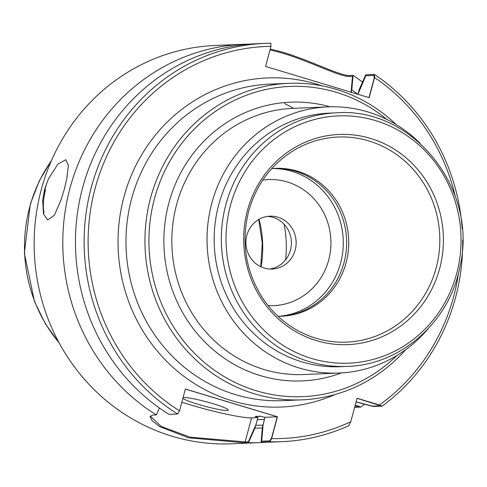 <?xml version="1.0" encoding="UTF-8"?>
<svg xmlns="http://www.w3.org/2000/svg" width="487" height="487" viewBox="0 0 487 487"><rect width="100%" height="100%" fill="white"/><g stroke="black" fill="none" stroke-linecap="round" stroke-linejoin="round"><path stroke-width="0.73" d="M274.284 168.417A74 70.256 -92.4 0 1 346.567 239.409A74 70.256 -92.4 0 1 280.567 316.27M278.881 316.294A74 70.256 87.6 0 0 340.644 262.919A74 70.256 87.6 0 0 272.61 168.539A74 70.256 87.6 0 1 340.644 262.919A74 70.256 87.6 0 1 278.881 316.294M45.474 189.851C43.227 199.019 42.753 206.719 44.049 212.941M355.2 405.221L359.351 406.73L354.743 406.925M270.005 49.918L278.022 51.914A198.386 188.353 -92.4 0 1 289.534 55.384C313.969 63.474 341.162 77.08 349.282 76.441L352.485 76.307L351.036 92.688M261.099 442.141L269.78 441.77A199.329 189.248 87.6 0 0 281.863 441.666L273.183 442.032A199.329 189.248 -92.4 0 1 261.099 442.141L262.341 427.805L264.928 417.304L277.261 416.781L271.661 437.667L269.835 440.845L261.689 441.185L263.102 424.974L264.928 417.304L260.417 416.208L254.987 416.44L257.976 417.603L255.693 425.291A181.998 172.794 -92.4 0 0 263.065 425.114M150.221 416.05L161.313 426.472L190.125 437.198L245.138 441.892L248.346 441.752L255.693 425.291M369 97.607L374.119 78.51L373.979 75.394L365.834 75.741L357.933 94.271L359.211 89.511L365.743 74.809L374.43 74.438A199.329 189.248 87.6 0 1 462.169 228.817M357.05 398.305L380.84 405.817L372.695 406.164L356.088 401.903M212.935 403.68A23.619 2.325 15 0 1 228.342 410.109A23.619 2.325 15 0 1 206.628 406.694A23.619 2.325 15 0 1 182.881 398.287A23.619 2.325 15 0 0 206.628 406.694A23.619 2.325 15 0 0 228.342 410.109A23.619 2.325 15 0 0 212.935 403.68A23.619 2.325 15 0 0 183.057 397.617A23.619 2.325 15 0 1 212.935 403.68M245.138 441.892L251.572 417.876A50.386 4.967 -165 0 1 181.828 402.201A50.386 4.967 -165 0 0 251.572 417.876L257.976 417.603L254.932 428.122L248.437 442.677L244.888 442.829L188.591 437.801L159.833 426.661L152.121 420.738L150.02 416.476L152.796 415.07L156.345 414.924A199.329 189.248 -92.4 0 1 69.891 188.512A199.329 189.248 -92.4 0 1 243.603 44.274A199.329 189.248 -92.4 0 1 249.478 44.116L249.478 44.153M179.514 410.845L177.688 414.017A199.329 189.248 87.6 0 1 89.687 193.753A199.329 189.248 87.6 0 1 264.952 43.367A199.329 189.248 87.6 0 1 270.827 43.209L270.967 46.332A196.182 186.259 87.6 0 0 94.283 191.586A196.182 186.259 87.6 0 0 179.514 410.845L185.364 389.016L277.456 416.775L264.928 417.304L260.417 416.208L254.987 416.44L257.976 417.603L251.572 417.876L244.888 442.829M185.346 389.083L277.261 416.781M246.86 235.331A26.45 25.111 -92.4 0 1 269.914 216.185A26.45 25.111 -92.4 0 1 296.126 241.552A26.45 25.111 -92.4 0 1 272.16 269.043A26.45 25.111 -92.4 0 1 246.86 235.331A26.45 25.111 -92.4 0 1 269.914 216.185A26.45 25.111 -92.4 0 1 296.126 241.552A26.45 25.111 -92.4 0 1 272.16 269.043A26.45 25.111 -92.4 0 1 246.86 235.331M267.546 216.405A26.45 25.111 -92.4 0 1 291.384 241.753A26.45 25.111 -92.4 0 1 269.786 269.025A26.45 25.111 -92.4 0 0 291.384 241.753A26.45 25.111 -92.4 0 0 267.546 216.405M262.773 180.093A63.091 59.901 -92.4 0 1 330.886 240.073A63.091 59.901 -92.4 0 1 268.106 305.611A63.091 59.901 -92.4 0 0 330.886 240.073A63.091 59.901 -92.4 0 0 262.773 180.093M271.722 168.618A74 70.256 -92.4 0 1 275.338 168.368A74 70.256 -92.4 0 1 348.674 239.318A74 70.256 -92.4 0 1 281.62 316.233A74 70.256 -92.4 0 1 277.992 316.288M247.42 210.561A105.18 99.859 -92.4 0 1 415.07 166.469A105.18 99.859 -92.4 0 1 368.148 341.576A105.18 99.859 -92.4 0 1 247.42 210.561M284.049 224.197A106.117 100.754 -92.4 0 1 285.565 259.869M42.655 200.413L44.536 189.595L48.426 178.881L57.856 164.131L65.836 159.706L68.375 165.349L66.889 178.096L64.467 188.749L61.125 199.627L54.422 215.205L47.659 219.996L43.471 213.854L42.655 200.413A31.491 9.387 106.8 0 1 44.895 189.674A31.491 9.387 106.8 0 1 48.426 178.881M266.846 442.19A199.329 189.248 -92.4 0 1 260.521 442.573L231.879 443.791A199.329 189.248 -92.4 0 1 41.249 189.729A199.329 189.248 -92.4 0 1 214.962 45.486L243.603 44.274M355.248 405.032L360.812 407.053L354.639 407.315M260.521 442.573A199.329 189.248 -92.4 0 1 248.437 442.677M262.329 427.982A184.829 175.484 -92.4 0 1 254.932 428.122M156.345 414.924L159.426 408.015M351.157 92.232L351.803 89.821A184.829 175.484 -92.4 0 1 357.787 94.228M351.803 89.821L353.081 75.345A199.329 189.248 -92.4 0 1 362.511 82.078M364.55 404.228A199.329 189.248 -92.4 0 1 360.812 407.053M353.081 75.345L349.538 75.497C341.436 76.136 314.273 62.586 289.777 54.477A199.329 189.248 -92.4 0 0 278.266 51.007L270.248 49.004M281.863 441.666A199.329 189.248 87.6 0 0 348.735 425.711L350.774 421.742L357.068 398.244L379.41 404.977A196.182 186.259 87.6 0 0 458.535 272.964M177.688 414.017L169.007 414.382A199.329 189.248 -92.4 0 1 81.006 194.118A199.329 189.248 -92.4 0 1 256.265 43.733L264.952 43.367M462.65 240.164A199.329 189.248 87.6 0 1 382.155 406.146L373.474 406.511L356.052 402.043M269.78 441.77L271.606 438.598A196.182 186.259 87.6 0 0 350.774 421.742M277.456 416.775L271.606 438.598M270.967 46.332L265.579 66.439L369.183 97.662L374.57 77.555L374.43 74.438M455.29 196.486A196.182 186.259 87.6 0 0 374.57 77.555M382.155 406.146L379.41 404.977M428.018 328.92A133.201 126.468 -92.4 0 1 339.165 373.042A133.201 126.468 -92.4 0 1 211.778 203.268A133.201 126.468 -92.4 0 1 327.861 106.878A133.201 126.468 -92.4 0 1 420.135 143.318M396.85 355.54A155.243 147.391 -92.4 0 1 219.588 373.724A155.243 147.391 -92.4 0 1 154.446 198.775A155.243 147.391 -92.4 0 1 386.824 119.431M405.774 349.611A158.391 150.38 -92.4 0 1 302.062 399.833A158.391 150.38 -92.4 0 1 150.58 197.953A158.391 150.38 -92.4 0 1 288.614 83.332A158.391 150.38 -92.4 0 1 396.217 124.581M230.442 205.447A123.753 117.495 -92.4 0 1 427.702 153.563A123.753 117.495 -92.4 0 1 372.494 359.601A123.753 117.495 -92.4 0 1 230.442 205.447M347.219 366.401L340.042 366.705A126.906 120.484 -92.4 0 1 218.675 204.96A126.906 120.484 -92.4 0 1 329.273 113.124L336.45 112.82C412.325 106.793 478.21 188.652 460.124 265.963C450.091 321.317 401.063 365.055 347.219 366.401A126.906 120.484 -92.4 0 1 225.852 204.65A126.906 120.484 -92.4 0 1 336.45 112.82M284.493 103.487A155.578 147.707 -92.4 0 1 293.612 108.333M264.599 419.374A176.343 167.425 -92.4 0 1 257.209 419.63A176.343 167.425 -92.4 0 0 264.599 419.374M278.022 51.914L278.266 51.007M289.534 55.384L289.777 54.477M349.282 76.441L349.538 75.497M261.312 416.367A173.195 164.436 -92.4 0 1 254.987 416.44A173.195 164.436 -92.4 0 0 261.312 416.367M297.07 148.523A102.629 97.437 -92.4 0 1 439.737 235.452A102.629 97.437 -92.4 0 1 304.953 334.161C287.573 326.345 273.426 314.267 262.517 297.934C245.631 271.174 241.016 242.282 248.674 211.255C256.649 183.276 272.781 162.366 297.07 148.523M259.066 219.308A106.117 100.754 -92.4 0 1 261.087 266.852M59.11 342.799A144.676 137.358 -92.4 0 1 51.379 160.765M322.023 85.846A164.691 156.364 87.6 0 0 118.177 249.107A164.691 156.364 87.6 0 0 335.129 394.5M339.165 373.042L303.955 374.54A133.201 126.468 -92.4 0 1 176.568 204.765A133.201 126.468 -92.4 0 1 292.65 108.376L327.861 106.878M341.35 372.932A139.501 132.446 -92.4 0 1 206.104 343.244A139.501 132.446 -92.4 0 1 168.837 203.116A139.501 132.446 -92.4 0 1 330.046 106.805M288.614 83.332L269.652 84.141A158.391 150.38 87.6 0 0 131.612 198.757A158.391 150.38 87.6 0 0 283.093 400.643L302.062 399.833M258.737 219.497L262.256 242.989L260.746 266.693M59.469 343.457L45.242 323.563L34.455 301.429L24.35 253.094L30.322 204.071L39.191 181.103L51.683 160.077"/></g></svg>
